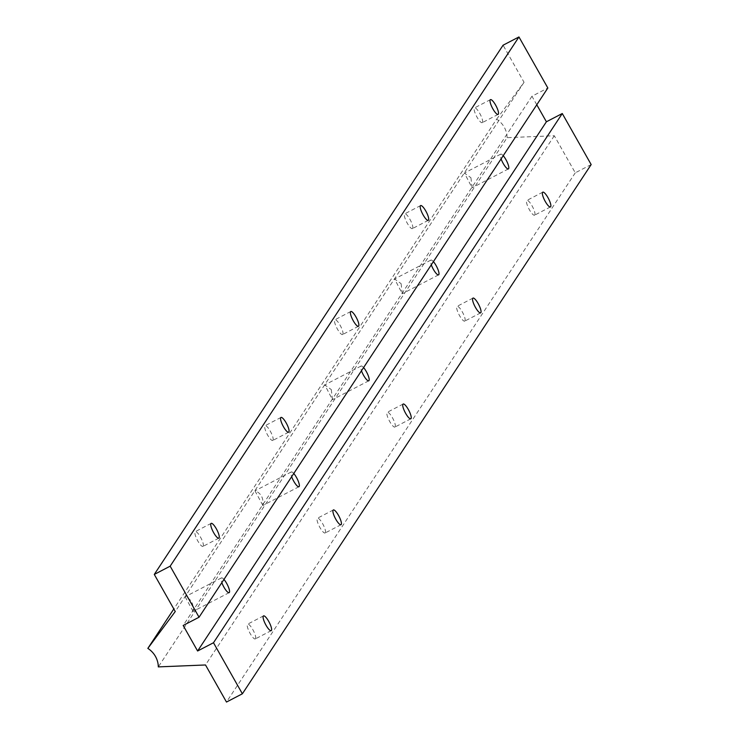 <?xml version="1.0" encoding="UTF-8"?>
<svg xmlns="http://www.w3.org/2000/svg" width="739" height="739" viewBox="0 0 739 739"><rect width="100%" height="100%" fill="white"/><g stroke="black" fill="none" stroke-linecap="round" stroke-linejoin="round"><path stroke-width="0.55" stroke-dasharray="3.69 2.77" d="M470.928 177.72L472.101 187.798L464.415 173.028L470.928 177.72M331.294 389.592L332.467 399.67L324.791 384.899L331.294 389.592M591.163 164.566L575.275 172.824L554.296 135.745L507.102 137.666L158.312 666.892M507.102 137.666A22.198 21.274 -146.6 0 0 496.626 119.164L173.822 608.964M262.844 505.411L254.973 490.835C261.052 493.107 263.675 497.966 262.844 505.411M401.111 283.656L402.284 293.734L394.598 278.963L401.111 283.656M193.027 611.338L185.156 596.761C191.235 599.033 193.858 603.902 193.027 611.338M496.626 119.164L524.053 82.288L503.074 45.208M536.782 104.781L531.96 96.255L547.839 87.996M524.053 82.288L175.263 611.513M575.275 172.824L226.485 702.05M534.796 214.984A8.323 2.097 62.5 0 0 532.32 206.32A8.323 2.097 62.5 0 0 526.898 200.417A8.323 2.097 62.5 0 0 528.875 208.767A8.323 2.097 62.5 0 0 534.574 215.188A8.323 2.097 62.5 0 0 534.796 214.984M395.162 426.846A8.323 2.097 62.5 0 0 392.686 418.191A8.323 2.097 62.5 0 0 387.264 412.288A8.323 2.097 62.5 0 0 389.241 420.639A8.323 2.097 62.5 0 0 394.94 427.059A8.323 2.097 62.5 0 0 395.162 426.846M554.296 135.745L205.507 664.971M325.345 532.782A8.323 2.097 62.5 0 0 322.878 524.127A8.323 2.097 62.5 0 0 317.447 518.215A8.323 2.097 62.5 0 0 319.424 526.574A8.323 2.097 62.5 0 0 325.123 532.985A8.323 2.097 62.5 0 0 325.345 532.782M464.979 320.911A8.323 2.097 62.5 0 0 462.503 312.255A8.323 2.097 62.5 0 0 457.081 306.352A8.323 2.097 62.5 0 0 459.058 314.703A8.323 2.097 62.5 0 0 464.757 321.123A8.323 2.097 62.5 0 0 464.979 320.911M255.528 638.718A8.323 2.097 62.5 0 0 253.061 630.053A8.323 2.097 62.5 0 0 247.63 624.15A8.323 2.097 62.5 0 0 249.606 632.501A8.323 2.097 62.5 0 0 255.306 638.921A8.323 2.097 62.5 0 0 255.528 638.718M293.771 473.496A8.323 2.097 62.5 0 0 291.268 471.953A8.323 2.097 62.5 0 0 291.656 476.701M363.588 367.569A8.323 2.097 62.5 0 0 361.085 366.027A8.323 2.097 62.5 0 0 361.473 370.775M433.405 261.634A8.323 2.097 62.5 0 0 430.902 260.091A8.323 2.097 62.5 0 0 431.29 264.839M503.222 155.698A8.323 2.097 62.5 0 0 500.719 154.155A8.323 2.097 62.5 0 0 501.107 158.903M223.954 579.431A8.323 2.097 62.5 0 0 221.46 577.889A8.323 2.097 62.5 0 0 221.839 582.637M531.96 96.255L183.17 625.48M482.447 122.462A8.323 2.097 62.5 0 0 479.971 113.797A8.323 2.097 62.5 0 0 474.549 107.894A8.323 2.097 62.5 0 0 476.526 116.245A8.323 2.097 62.5 0 0 482.225 122.665A8.323 2.097 62.5 0 0 482.447 122.462M412.63 228.388A8.323 2.097 62.5 0 0 410.163 219.732A8.323 2.097 62.5 0 0 404.732 213.83A8.323 2.097 62.5 0 0 406.709 222.18A8.323 2.097 62.5 0 0 412.408 228.6A8.323 2.097 62.5 0 0 412.63 228.388M342.813 334.324A8.323 2.097 62.5 0 0 340.346 325.668A8.323 2.097 62.5 0 0 334.915 319.765A8.323 2.097 62.5 0 0 336.892 328.116A8.323 2.097 62.5 0 0 342.591 334.536A8.323 2.097 62.5 0 0 342.813 334.324M203.188 546.195A8.323 2.097 62.5 0 0 200.712 537.53A8.323 2.097 62.5 0 0 195.281 531.627A8.323 2.097 62.5 0 0 197.258 539.978A8.323 2.097 62.5 0 0 202.966 546.398A8.323 2.097 62.5 0 0 203.188 546.195M272.996 440.259A8.323 2.097 62.5 0 0 270.529 431.604A8.323 2.097 62.5 0 0 265.098 425.692A8.323 2.097 62.5 0 0 267.075 434.052A8.323 2.097 62.5 0 0 272.774 440.462A8.323 2.097 62.5 0 0 272.996 440.259M291.268 471.953L254.973 490.835M298.953 486.724L262.65 505.596M361.085 366.027L324.791 384.899M368.77 380.797L332.467 399.67M263.509 615.892L247.63 624.15M271.195 630.663L255.306 638.921M430.902 260.091L394.598 278.963M438.587 274.862L402.284 293.734M500.719 154.155L464.415 173.028M508.395 168.926L472.101 187.798M221.46 577.889L185.156 596.761M229.136 592.66L192.833 611.532M490.428 99.636L474.549 107.894M498.104 114.406L482.225 122.665M420.611 205.571L404.732 213.83M428.287 220.342L412.408 228.6M350.794 311.507L334.915 319.765M358.48 326.278L342.591 334.536M542.777 192.158L526.898 200.417M550.453 206.929L534.574 215.188M472.96 298.094L457.081 306.352M480.636 312.865L464.757 321.123M403.143 404.03L387.264 412.288M410.819 418.801L394.94 427.059M211.16 523.369L195.281 531.627M218.846 538.14L202.966 546.398M280.977 417.433L265.098 425.692M288.663 432.204L272.774 440.462M333.326 509.956L317.447 518.215M341.002 524.727L325.123 532.985"/><path stroke-width="1.11" d="M173.822 608.964L147.837 648.389L175.263 611.513L154.285 574.434L170.164 566.176L199.05 617.222L183.17 625.48L197.609 651.004L213.488 642.745L242.374 693.792L226.485 702.05L205.507 664.971L158.312 666.892A22.198 21.274 -146.6 0 0 147.837 648.389M242.374 693.792L591.163 164.566L562.277 113.52L546.398 121.778L536.782 104.781M154.285 574.434L503.074 45.208L518.954 36.95L547.839 87.996L199.05 617.222M291.656 476.701A8.323 2.097 62.5 0 0 298.953 486.724A8.323 2.097 62.5 0 0 299.175 486.521A8.323 2.097 62.5 0 0 298.113 480.821A8.323 2.097 62.5 0 0 293.771 473.496M361.473 370.775A8.323 2.097 62.5 0 0 368.77 380.797A8.323 2.097 62.5 0 0 368.992 380.585A8.323 2.097 62.5 0 0 367.93 374.885A8.323 2.097 62.5 0 0 363.588 367.569M271.416 630.459A8.323 2.097 -117.5 0 1 271.195 630.663A8.323 2.097 -117.5 0 1 266.04 625.268A8.323 2.097 -117.5 0 1 263.509 615.892A8.323 2.097 -117.5 0 1 268.941 621.795A8.323 2.097 -117.5 0 1 271.416 630.459M431.29 264.839A8.323 2.097 62.5 0 0 438.587 274.862A8.323 2.097 62.5 0 0 438.809 274.649A8.323 2.097 62.5 0 0 437.747 268.95A8.323 2.097 62.5 0 0 433.405 261.634M501.107 158.903A8.323 2.097 62.5 0 0 508.395 168.926A8.323 2.097 62.5 0 0 508.617 168.723A8.323 2.097 62.5 0 0 507.564 163.014A8.323 2.097 62.5 0 0 503.222 155.698M221.839 582.637A8.323 2.097 62.5 0 0 229.136 592.66A8.323 2.097 62.5 0 0 229.358 592.456A8.323 2.097 62.5 0 0 228.305 586.748A8.323 2.097 62.5 0 0 223.954 579.431M546.398 121.778L197.609 651.004M545.308 201.535A8.323 2.097 -117.5 0 1 542.777 192.158A8.323 2.097 -117.5 0 1 548.199 198.061A8.323 2.097 -117.5 0 1 550.675 206.726A8.323 2.097 -117.5 0 1 550.453 206.929A8.323 2.097 -117.5 0 1 545.308 201.535M405.674 413.397A8.323 2.097 -117.5 0 1 403.143 404.03A8.323 2.097 -117.5 0 1 408.575 409.933A8.323 2.097 -117.5 0 1 411.041 418.588A8.323 2.097 -117.5 0 1 410.819 418.801A8.323 2.097 -117.5 0 1 405.674 413.397M562.277 113.52L213.488 642.745M335.857 519.332A8.323 2.097 -117.5 0 1 333.326 509.956A8.323 2.097 -117.5 0 1 338.758 515.868A8.323 2.097 -117.5 0 1 341.224 524.524A8.323 2.097 -117.5 0 1 341.002 524.727A8.323 2.097 -117.5 0 1 335.857 519.332M475.491 307.461A8.323 2.097 -117.5 0 1 472.96 298.094A8.323 2.097 -117.5 0 1 478.392 303.997A8.323 2.097 -117.5 0 1 480.858 312.662A8.323 2.097 -117.5 0 1 480.636 312.865A8.323 2.097 -117.5 0 1 475.491 307.461M423.142 214.938A8.323 2.097 -117.5 0 1 420.611 205.571A8.323 2.097 -117.5 0 1 426.043 211.474A8.323 2.097 -117.5 0 1 428.509 220.139A8.323 2.097 -117.5 0 1 428.287 220.342A8.323 2.097 -117.5 0 1 423.142 214.938M213.691 532.745A8.323 2.097 -117.5 0 1 211.16 523.369A8.323 2.097 -117.5 0 1 216.592 529.272A8.323 2.097 -117.5 0 1 219.067 537.937A8.323 2.097 -117.5 0 1 218.846 538.14A8.323 2.097 -117.5 0 1 213.691 532.745M518.954 36.95L170.164 566.176M283.508 426.809A8.323 2.097 -117.5 0 1 280.977 417.433A8.323 2.097 -117.5 0 1 286.409 423.345A8.323 2.097 -117.5 0 1 288.884 432.001A8.323 2.097 -117.5 0 1 288.663 432.204A8.323 2.097 -117.5 0 1 283.508 426.809M353.325 320.874A8.323 2.097 -117.5 0 1 350.794 311.507A8.323 2.097 -117.5 0 1 356.226 317.41A8.323 2.097 -117.5 0 1 358.701 326.065A8.323 2.097 -117.5 0 1 358.48 326.278A8.323 2.097 -117.5 0 1 353.325 320.874M492.959 109.012A8.323 2.097 -117.5 0 1 490.428 99.636A8.323 2.097 -117.5 0 1 495.86 105.538A8.323 2.097 -117.5 0 1 498.326 114.203A8.323 2.097 -117.5 0 1 498.104 114.406A8.323 2.097 -117.5 0 1 492.959 109.012"/></g></svg>
